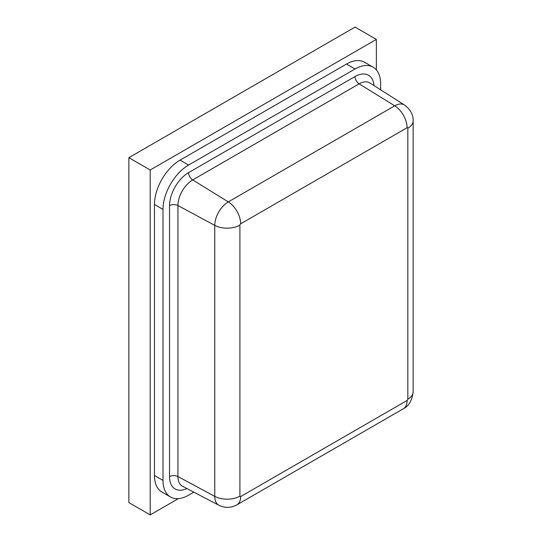 <?xml version="1.0" encoding="UTF-8"?>
<svg xmlns="http://www.w3.org/2000/svg" width="542" height="542" viewBox="0 0 542 542"><rect width="100%" height="100%" fill="white"/><g stroke="black" fill="none" stroke-linecap="round" stroke-linejoin="round"><path stroke-width="0.81" d="M376.358 69.884L376.358 39.417L150.195 169.992L150.195 514.9L178.372 498.633M376.358 39.417L355.024 27.1L128.861 157.675L128.861 502.583L150.195 514.9M150.195 169.992L128.861 157.675M380.626 89.809L380.626 83.766A36.206 20.908 120 0 0 373.126 67.188A36.206 20.908 120 0 0 355.024 68.983L188.602 165.059A36.206 20.908 120 0 0 163 209.408L163 480.408A36.206 20.908 120 0 0 170.5 496.987A36.206 20.908 120 0 0 188.602 495.192L193.84 492.17M373.126 67.188L364.59 62.262A36.206 20.908 120 0 0 346.487 64.058L180.066 160.134A36.206 20.908 120 0 0 154.463 204.483L154.463 475.483A36.206 20.908 120 0 0 161.963 492.055L170.5 496.987M407.835 399.169L407.835 128.163A1.07 0.617 120 0 0 407.083 127.729L240.662 223.812A1.07 0.617 120 0 0 239.91 225.12L239.91 496.12A1.07 0.617 120 0 0 240.662 496.553L407.083 400.477A1.07 0.617 120 0 0 407.835 399.169A18.103 10.454 0 0 0 413.139 391.778L413.139 120.778C413.316 114.762 410.45 109.504 404.542 105.019L369.854 82.96A20.921 12.08 120 0 0 359.136 83.841L192.722 179.924A20.921 12.08 120 0 0 177.932 205.547L177.932 476.547A20.921 12.08 120 0 0 182.525 486.262L218.968 505.273A19.16 11.064 -60 0 1 214.761 496.37L177.932 476.547A6.037 3.482 180 0 0 169.544 476.628L169.544 205.628A26.951 15.562 -60 0 1 188.602 172.62L355.024 76.544A26.951 15.562 -60 0 1 374 85.595M186.882 488.538A26.951 15.562 -60 0 1 169.544 476.628M163 209.408L154.463 204.483M188.602 165.059L180.066 160.134M163 480.408L154.463 475.483M355.024 68.983L346.487 64.058M239.91 496.12A18.103 10.454 0 0 1 214.761 496.37L214.761 225.37A19.16 11.064 -60 0 1 228.304 201.902L192.722 179.924A6.037 3.482 -120 0 1 188.602 172.62M239.91 225.12A18.103 10.454 0 0 1 214.761 225.37L177.932 205.547A6.037 3.482 180 0 0 169.544 205.628M240.662 223.812A18.103 10.454 60 0 0 228.304 201.902L394.725 105.825L359.136 83.841A6.037 3.482 -120 0 1 355.024 76.544M407.083 127.729A18.103 10.454 60 0 0 394.725 105.825A19.16 11.064 -60 0 1 404.542 105.019M240.662 496.553A18.103 10.454 60 0 1 236.915 504.846L403.329 408.763C408.898 405.985 412.171 400.321 413.139 391.778M407.083 400.477A18.103 10.454 60 0 1 403.329 408.763M407.835 128.163A18.103 10.454 0 0 0 413.139 120.778M218.968 505.273C225.005 508.172 230.987 508.03 236.915 504.846"/></g></svg>
